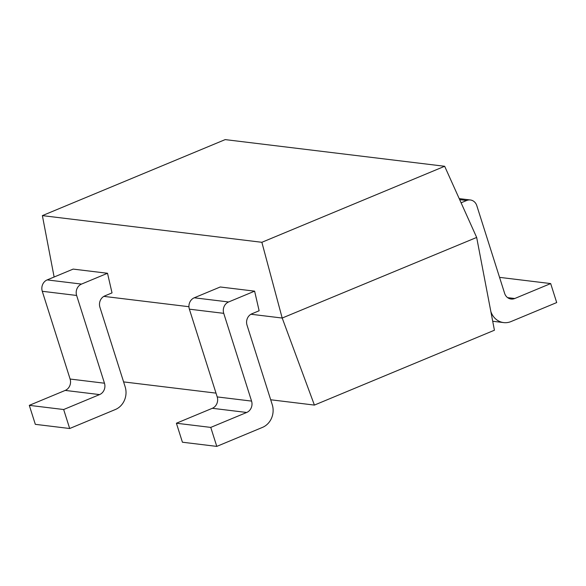 <?xml version="1.0" encoding="UTF-8"?>
<svg xmlns="http://www.w3.org/2000/svg" width="586" height="586" viewBox="0 0 586 586"><rect width="100%" height="100%" fill="white"/><g stroke="black" fill="none" stroke-linecap="round" stroke-linejoin="round"><path stroke-width="0.88" d="M270.695 399.769L314.404 405.087L494.423 330.226L476.667 237.44L444.664 166.278L261.861 242.296L282.188 318.044L250.947 314.25M476.667 237.44L282.188 318.044M188.941 306.712L103.847 296.377M261.861 242.296L42.375 215.619L54.124 277.017M99.583 394.59L63.662 409.526L69.683 428.513L115.361 409.519A17.675 15.873 96.9 0 0 125.14 386.767L99.92 307.269A8.841 7.933 -83.1 0 1 104.806 295.893L112.029 292.89L107.516 273.274L73.155 269.099L47.158 279.91L81.52 284.085A8.841 7.933 96.9 0 0 76.634 295.461L104.469 383.215A8.841 7.933 -83.1 0 1 99.583 394.59L65.222 390.415A8.841 7.933 96.9 0 0 70.108 379.039L42.273 291.286A8.841 7.933 -83.1 0 1 47.158 279.91M246.684 412.471L210.762 427.406L216.783 446.393L262.462 427.399A17.675 15.873 96.9 0 0 272.241 404.648L247.021 325.149A8.841 7.933 -83.1 0 1 251.907 313.774L259.129 310.77L254.617 291.154L220.255 286.979L194.259 297.791L228.621 301.966A8.841 7.933 96.9 0 0 223.735 313.342L251.57 401.095A8.841 7.933 -83.1 0 1 246.684 412.471L212.322 408.296A8.841 7.933 96.9 0 0 217.208 396.92L189.373 309.166A8.841 7.933 -83.1 0 1 194.259 297.791M314.404 405.087L282.291 318.271M123.595 381.896L216.007 393.125M444.664 166.278L225.178 139.607L42.375 215.619M81.52 284.085L107.516 273.274M69.683 428.513L35.321 424.337L29.3 405.351L65.222 390.415M63.662 409.526L29.3 405.351M490.841 311.51A17.675 15.873 96.9 0 0 503.652 322.593A17.675 15.873 96.9 0 0 511.021 321.56L556.7 302.566L550.679 283.573L499.55 277.361M461.109 202.8L466.668 200.493A8.841 7.933 96.9 0 1 470.353 199.973A8.841 7.933 96.9 0 1 476.792 205.627L504.634 293.381A8.841 7.933 -83.1 0 0 511.073 299.028A8.841 7.933 -83.1 0 0 514.757 298.508L550.679 283.573M228.621 301.966L254.617 291.154M216.783 446.393L182.422 442.218L176.401 423.231L212.322 408.296M210.762 427.406L176.401 423.231M104.469 383.215L70.108 379.039M42.273 291.286L76.634 295.461M514.757 298.508L507.615 297.644M459.688 199.643L466.668 200.493M189.373 309.166L223.735 313.342M251.57 401.095L217.208 396.92M492.709 321.26L503.652 322.593M459.226 198.617L470.353 199.973"/></g></svg>
